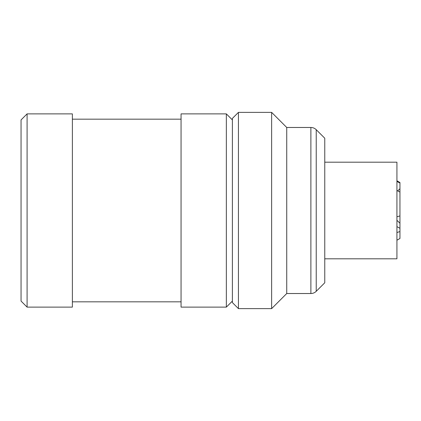 <?xml version="1.0" encoding="UTF-8"?>
<svg xmlns="http://www.w3.org/2000/svg" width="421" height="421" viewBox="0 0 421 421"><rect width="100%" height="100%" fill="white"/><g stroke="black" fill="none" stroke-linecap="round" stroke-linejoin="round"><path stroke-width="0.63" d="M27.086 307.114L72.375 307.114L72.375 113.886L27.086 113.886L27.086 307.114L21.05 301.073L21.05 119.927L27.086 113.886M226.351 210.5L226.351 113.886L181.062 113.886L181.062 307.114L226.351 307.114L226.351 210.5M316.224 129.684L324.765 138.225L324.765 282.775L316.224 291.316L316.224 129.684C314.734 128.242 312.956 127.505 310.887 127.474L310.887 293.526L286.733 293.526L286.733 127.474L271.64 112.381L238.428 112.381L238.428 308.619L232.387 302.583L232.387 118.417L238.428 112.381M286.733 293.526L271.64 308.619L271.64 112.381M324.765 258.804L396.929 258.804L396.929 162.196L324.765 162.196M396.929 180.777L399.95 182.519L399.95 183.046L396.929 181.451M397.677 190.902L399.95 188.713L399.95 183.046M399.95 188.713L399.95 223.23L396.929 220.309M396.929 232.497L399.95 231.582L399.95 238.481L396.929 240.223M399.95 231.582L399.95 228.308L396.929 226.619M399.95 228.308L399.95 223.23M399.95 215.894L396.929 216.81M396.929 190.513L399.95 192.102M181.062 119.169L72.375 119.169M232.387 119.927L226.351 113.886M310.887 127.474L286.733 127.474M316.224 291.316C314.734 292.758 312.956 293.495 310.887 293.526M271.64 308.619L238.428 308.619M232.387 301.073L226.351 307.114M181.062 301.831L72.375 301.831"/></g></svg>
